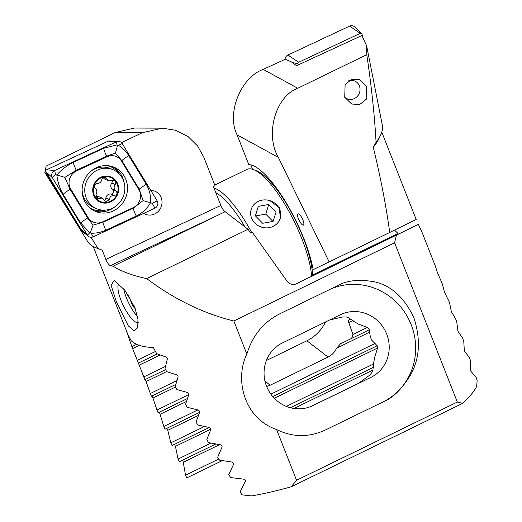 <?xml version="1.0" encoding="UTF-8"?>
<svg xmlns="http://www.w3.org/2000/svg" width="522" height="522" viewBox="0 0 522 522"><rect width="100%" height="100%" fill="white"/><g stroke="black" fill="none" stroke-linecap="round" stroke-linejoin="round"><path stroke-width="0.78" d="M366.725 86.554L366.32 99.193L359.775 104.478L351.697 104.048L344.722 97.255L345.12 84.61L351.671 79.324L359.749 79.755L366.725 86.554M298.453 218.803A6.225 1.794 -115.9 0 0 303.439 225.099A6.225 1.794 -115.9 0 0 302.988 220.199A6.225 1.794 -115.9 0 0 297.997 213.903A6.225 1.794 -115.9 0 0 298.453 218.803M298.003 213.903A6.225 1.794 -115.9 0 0 298.46 218.796A6.225 1.794 -115.9 0 0 303.445 225.093M136.627 344.311L131.851 346.634L138.343 363.11M139.354 345.336L132.634 348.605L143.857 376.897L165.611 366.313M143.857 376.897L145.71 380.512L150.323 393.516L176.951 380.564M152.215 395.878L156.972 410.044L188.82 394.547M159.412 412.139L163.81 426.481L197.799 409.946M166.825 428.301L167.771 430.324L170.844 442.826L204.324 426.533M174.459 444.346L175.438 446.362L178.08 459.066L210.849 443.119M237.079 134.865L248.792 164.6A72.812 21.004 64.1 0 1 303.941 238.861A72.812 21.004 64.1 0 1 313.148 269.639L329.167 261.933L278.363 157.403L237.079 134.865C226.307 113.411 240.675 77.406 263.205 69.393L285.286 59.208L291.433 61.948L296.516 65.7L361.85 35.548L366.627 45.734L366.783 54.679L297.755 88.257C275.499 96.413 264.837 134.441 278.363 157.403M351.11 318.89L348.748 320.032L348.415 321.421L352.931 334.471L367.403 327.438M352.931 334.471A34.85 28.873 -52.4 0 1 351.574 338.439L340.455 343.828L336.605 348.194C334.706 352.233 331.855 355.188 328.057 357.048L270.187 385.203L266.657 386.508M351.574 338.439L369.576 329.682M415.525 219.782L389.712 232.479C386.234 206.562 380.753 178.165 373.276 147.282L376.068 142.271C374.613 115.767 371.52 86.567 366.783 54.679M376.068 142.271A158.747 39.528 -21.5 0 0 380.616 135.067A158.747 39.528 -21.5 0 0 382.358 125.384L366.627 45.734M373.276 147.282A155.576 38.739 -21.5 0 0 378.815 138.859L380.616 135.067M398.162 234.189L398.005 233.491L394.528 230.13M250.86 164.9L252.583 169.278M312.149 270.109L313.148 269.633M183.052 461.154L185.532 475.203L186.798 477.891L222.242 460.645M185.532 475.203L218.803 459.021M178.08 459.066L179.307 461.768L215.716 444.059M290.402 407.728L373.785 367.162M286.356 406.39L373.902 363.801M170.844 442.826L172.038 445.547L209.198 427.466M272.738 396.557L377.197 345.74M270.866 394.162L375.148 343.43M163.81 426.481L164.972 429.221L199.626 412.36M156.972 410.044L158.101 412.798L187.418 398.534M150.323 393.516L151.419 396.283L175.783 384.433M144.92 379.683L165.585 369.635M138.598 362.999L157.266 353.916M137.56 360.2L155.478 351.482M312.547 275.068L398.005 233.491M329.167 261.933L389.712 232.479M131.851 346.634L126.357 330.654M325.552 321.95A34.85 28.873 -52.4 0 1 306.91 340.781L266.396 360.487M143.752 213.367A12.443 11.68 112.8 0 0 145.41 214.242A12.443 11.68 112.8 0 0 158.414 211.247A12.443 11.68 112.8 0 0 161.167 197.629A12.443 11.68 112.8 0 0 155.047 191.287A12.443 11.68 112.8 0 0 150.799 190.432M138.265 322.603A21.78 6.284 64.1 0 1 121.058 300.476A21.78 6.284 64.1 0 1 118.912 283.74M134.826 307.602L137.958 319.072L137.723 327.725L134.069 330.863L128.288 325.852L116.321 301.664L111.082 285.188L114.155 280.451L124.771 290.121L134.826 307.602M276.582 429.515C244.133 418.566 234.371 379.507 246.854 354.053C252.511 335.594 263.421 322.211 279.57 313.918L337.44 285.762C346.445 280.458 358.686 279.113 374.163 281.736C391.135 285.488 404.38 297.494 413.887 317.754C420.83 339.261 419.779 358.216 410.749 374.626C401.986 389.034 392.792 398.116 383.174 401.875L325.304 430.03C308.867 437.586 292.62 437.416 276.582 429.515L296.574 480.266L291.106 486.83A155.576 38.739 -21.5 0 1 251.643 495.9L242.019 494.869L240.1 491.978L245.392 481.356L245.418 480.331L243.891 479.203L230.652 477.558L228.773 474.655L233.608 464.247L233.615 463.236L232.146 462.087L219.508 460.143L217.667 457.22L222.072 447.021L222.059 446.023L220.636 444.848L208.572 442.623L206.764 439.687L210.764 429.691L210.731 428.699L209.355 427.498L197.831 425.012L196.05 422.063L199.672 412.249L199.619 411.264L198.288 410.044L187.281 407.31L185.532 404.341L188.775 394.71L188.71 393.732L187.418 392.492L176.906 389.516L175.19 386.534L178.08 377.073L178.002 376.108L176.749 374.848L166.714 371.638L165.024 368.643L167.477 358.392L166.264 357.113L156.691 353.681L153.351 347.613A155.576 38.739 158.5 0 1 131.042 340.546L127.596 333.799L93.21 246.514M462.688 403.356L457.318 402.064L394.58 242.808L396.42 235.128L418.357 224.369L422.311 232.995L435.289 265.939L437.449 272.725L442.127 283.329L444.496 292.131L449.527 302.564L451.341 311.641L455.549 318.655L456.743 321.891L457.964 331.255L462.603 338.06L463.758 341.316L464.365 350.98L469.448 357.57L470.57 360.846L470.518 370.829L476.077 377.184L477.16 380.473L476.638 386.443A155.576 38.739 -21.5 0 1 462.688 403.356L291.106 486.83M311.138 406.403L358.412 383.402L369.472 375.318L371.057 373.537L372.838 370.803L373.739 362.275A34.85 33.369 64.3 0 0 374.45 358.105L377.732 347.45L377.256 345.812L371.853 340.357A34.85 33.369 64.3 0 0 370.379 337.251L369.126 328.801L367.762 327.594L358.346 324.09A34.85 33.369 64.3 0 0 354.732 322.028L347.893 317.298L346.412 317.011L342.686 316.958L329.512 320.019M225.145 211.671L216.454 215.925L225.145 211.671C223.657 210.725 222.228 208.65 220.865 205.446L213.387 186.458L215.031 185.695L203.763 157.089L197.597 146.003L188.064 136.575L175.849 130.324L162.388 128.164L142.258 132.738L121.502 142.643M142.258 132.738L114.984 132.627L46.125 166.126L44.84 172.521L46.543 174.022L47.117 173.748M44.84 172.521L87.82 241.764A159.014 39.594 -21.5 0 0 95.715 247.669A159.014 39.594 -21.5 0 0 97.947 248.452L91.043 237.288M86.965 234.939L82.143 231.69L46.543 174.022M97.947 248.452L102.195 250.129L105.849 259.421C107.304 262.879 108.837 264.961 110.436 265.672A155.576 38.739 -21.5 0 0 113.059 266.22C122.213 271.74 133.423 275.864 146.682 278.585C174.165 299.276 203.221 313.415 233.836 321.01L246.854 354.053M95.715 247.669L99.95 249.346A155.576 38.739 -21.5 0 0 102.195 250.129M225.152 211.691L248.022 229.288L250.704 233.073L252.315 232.29L287.152 281.358C289.697 284.301 292.698 285.149 296.163 283.903L396.42 235.128M113.059 266.22L216.454 215.925L110.436 265.672M248.022 229.288L146.682 278.585M394.58 242.808L233.836 321.01M330.413 289.181A62.229 59.586 -115.7 0 1 409.659 321.095A62.229 59.586 -115.7 0 1 382.776 402.071L325.082 430.135M457.318 402.064L296.574 480.266M114.984 132.627L134.343 128.047L162.388 128.164M418.357 224.369L295.256 284.255M282.467 342.908A34.85 33.369 64.3 0 0 267.662 388.779A34.85 33.369 64.3 0 0 312.808 405.653A34.85 33.369 64.3 0 0 312.939 405.594L370.803 377.439A34.85 33.369 64.3 0 0 385.608 331.568A34.85 33.369 64.3 0 0 340.461 314.694A34.85 33.369 64.3 0 0 340.337 314.753L282.467 342.908M82.143 231.69L83.076 231.259M348.82 80.682A9.644 9.05 -67.2 0 1 359.312 85.732A9.644 9.05 -67.2 0 1 355.893 97.647A9.644 9.05 -67.2 0 1 344.69 97.177M255.297 203.286A15.177 13.885 17 0 0 254.795 223.031A15.177 13.885 17 0 0 276.099 224.486A15.177 13.885 17 0 0 276.608 204.748A15.177 13.885 17 0 0 255.297 203.286M255.297 215.743L262.683 223.272L273.084 221.413L276.099 212.03L268.719 204.5L258.312 206.36L255.297 215.743M255.408 215.854L258.312 206.36M268.719 204.5L265.77 214.124L255.506 215.958M265.77 214.124L272.947 221.439M113.222 210.96A23.96 22.485 112.8 0 0 127.505 188.736A23.96 22.485 112.8 0 0 114.077 167.242A23.96 22.485 112.8 0 0 96.381 167.699A23.96 22.485 112.8 0 0 82.098 189.923A23.96 22.485 112.8 0 0 95.533 211.423A23.96 22.485 112.8 0 0 113.222 210.96M121.463 161.05A12.443 11.68 112.8 0 0 107.056 156.776L76.46 170.981A12.443 11.68 112.8 0 0 70.803 189.179L88.14 217.609A12.443 11.68 112.8 0 0 102.547 221.889L133.143 207.678A12.443 11.68 112.8 0 0 138.8 189.486L121.463 161.05L121.848 160.652L115.453 153.109L106.723 156.163L107.056 156.776M122.194 143.517A4.979 4.672 112.8 0 0 116.432 141.808L54.679 170.479A4.979 4.672 112.8 0 0 52.422 177.761L87.415 235.141A4.979 4.672 112.8 0 0 93.177 236.851L154.923 208.18A4.979 4.672 112.8 0 0 157.187 200.905L122.194 143.517L118.54 145.299C122.82 148.131 126.265 151.621 128.869 155.784L146.212 184.214C149.573 190.086 151.015 196.272 150.538 202.771L152.254 203.306L154.923 208.18M118.559 141.371L108.844 141.012A1.344 1.259 112.8 0 0 108.269 141.129L46.523 169.8A1.344 1.259 112.8 0 0 45.91 171.764L80.903 229.145A1.344 1.259 112.8 0 0 81.106 229.399L88.172 236.081M64.845 177.376L56.833 174.955C61.452 169.689 66.862 165.539 73.067 162.505L103.663 148.3A8.711 2.095 65.1 0 0 106.723 156.163L76.127 170.374L64.845 177.376L70.189 189.479L87.526 217.909L93.073 225.099L102.651 222.398L133.247 208.193L143.132 200.611L150.538 202.771C147.191 208.565 142.447 212.996 136.307 216.062L105.712 230.267C101.183 232.303 96.342 233.295 91.2 233.236L90.463 232.375L89.706 232.792L80.505 222.783L63.169 194.354C59.743 188.449 57.629 181.989 56.833 174.955L55.515 174.589L52.422 177.761L45.91 171.764M103.663 148.3L117.045 144.855L117.45 145.579L118.54 145.299M143.132 200.611L139.185 189.088L138.8 189.486M115.453 153.109L117.45 145.579M90.463 232.375L93.073 225.099M298.14 64.95L297.905 63.814A1.344 1.259 -67.2 0 1 298.675 62.268L360.324 33.343A1.344 1.259 -67.2 0 1 362.04 34.211L362.483 36.377M285.005 59.332A4.979 4.672 -67.2 0 1 287.942 55.032L349.59 26.1A4.979 4.672 -67.2 0 1 354.608 26.863L361.674 33.545M108.817 180.873L105.307 177.167C103.493 176.821 102.345 177.604 101.868 179.516C101.124 182.185 99.5 183.535 96.988 183.568C94.201 184.37 93.634 185.943 95.285 188.285C97.085 190.034 97.327 192.135 96.009 194.582L96.988 198.49L102.155 198.086L105.973 201.923L109.307 199.528C109.783 196.748 111.414 195.404 114.201 195.489C117.241 194.791 117.802 193.212 115.891 190.758C113.829 188.899 113.594 186.804 115.179 184.468C116.197 182.824 115.904 181.532 114.298 180.605L108.817 180.873L105.346 179.418A4.489 4.209 112.8 0 1 103.245 177.376M99.036 196.781A4.489 4.209 112.8 0 0 95.611 196.814M102.162 198.092L98.919 196.729M97.183 208.93A21.161 19.856 112.8 0 0 123.362 196.285A21.161 19.856 112.8 0 0 113 169.689A21.161 19.856 112.8 0 0 112.439 169.461A21.161 19.856 112.8 0 0 86.26 182.106A21.161 19.856 112.8 0 0 96.622 208.709A21.161 19.856 112.8 0 0 97.183 208.93M93.699 184.984A13.689 12.848 112.8 0 0 100.766 202.34A13.689 12.848 112.8 0 0 117.704 194.158A13.689 12.848 112.8 0 0 110.638 176.801A13.689 12.848 112.8 0 0 93.699 184.984M113 169.689L110.325 168.567A21.161 19.856 112.8 0 0 109.764 168.338A21.161 19.856 112.8 0 0 90.717 171.392M82.098 189.93A21.161 19.856 112.8 0 0 93.947 207.58L96.622 208.709M100.994 201.76A13.07 12.26 112.8 0 0 117.156 193.949A13.07 12.26 112.8 0 0 110.416 177.382A13.07 12.26 112.8 0 0 94.247 185.193A13.07 12.26 112.8 0 0 100.994 201.76M95.63 196.872L99.004 198.295M112.184 180.749A2.564 2.408 -67.2 0 1 111.721 183.02A4.489 4.209 112.8 0 0 112.439 189.31L115.891 190.758M112.439 189.31A2.564 2.408 -67.2 0 1 110.742 194.034A4.489 4.209 112.8 0 0 105.855 198.079L109.307 199.528M105.855 198.079A2.564 2.408 -67.2 0 1 104.504 200.298M137.527 316.56A21.78 6.284 64.1 0 1 123.701 288.803M128.047 294.669L132.862 306.192L135.211 308.613M134.01 305.631L132.862 306.192M244.962 226.933A65.968 19.027 -115.9 0 0 226.613 201.59A65.968 19.027 -115.9 0 0 215.834 192.67M214.013 188.05A68.454 19.745 64.1 0 1 228.395 198.693A68.454 19.745 64.1 0 1 251.708 232.584M311.595 276.301A68.454 19.745 -115.9 0 0 266.977 179.927A68.454 19.745 -115.9 0 0 253.685 169.67L256.667 170.857A65.968 19.027 64.1 0 1 269.476 180.742A65.968 19.027 64.1 0 1 312.574 275.831M253.685 169.67A68.454 19.745 -115.9 0 0 246.939 169.409L214.783 185.056M280.471 218.79L279.198 207.541L269.887 200.65M336.605 348.194L369.967 331.959M348.683 322.55L353.107 320.397M263.205 69.393L297.755 88.257M183.346 462.277L219.514 444.679M293.964 408.458L373.145 369.941M175.438 446.362L210.842 429.136M274.298 398.266L377.745 347.939M167.771 430.324L198.438 415.408M160.332 414.181L186.432 401.483M153.109 397.934L175.483 387.05M146.095 381.582L166.675 371.573M139.27 365.139L160.084 355.012M328.057 357.048L306.91 340.781M270.187 385.203L264.987 381.197M220.865 205.446L105.849 259.421M383.174 401.875L382.776 402.071M358.412 383.402L370.803 377.439M90.078 208.089A23.144 21.715 112.8 0 0 105.555 210.092M94.064 210.744A23.96 22.485 112.8 0 0 110.246 209.713A23.96 22.485 112.8 0 0 115.179 206.634M124.184 182.87A23.96 22.485 112.8 0 0 112.563 166.675M119.421 174.152A23.144 21.715 112.8 0 0 107.878 165.683M108.269 141.129L116.432 141.808L117.045 144.855M80.903 229.145L87.415 235.141L89.706 232.792M46.523 169.8L54.679 170.479L55.515 174.589M91.2 233.236L93.177 236.851M152.254 203.306L157.187 200.905M146.212 184.214L139.185 189.088L121.848 160.652A8.711 2.493 -31.4 0 1 128.869 155.784M136.307 216.062A8.711 2.095 65.1 0 1 133.247 208.193L133.143 207.678M105.712 230.267L102.547 221.889M80.505 222.783L88.14 217.609M63.169 194.354A8.711 2.493 -31.4 0 1 70.189 189.479L70.803 189.179M73.067 162.505L76.46 170.981M360.324 33.343L349.59 26.1M298.675 62.268L287.942 55.032M297.905 63.814L292.066 62.418M103.532 177.232L106.573 178.511M111.721 183.02L115.179 184.468M110.742 194.034L114.201 195.489M416.191 219.481L381.784 132.131M144.881 379.703L141.73 371.71M82.639 193.903L82.182 192.54"/></g></svg>

